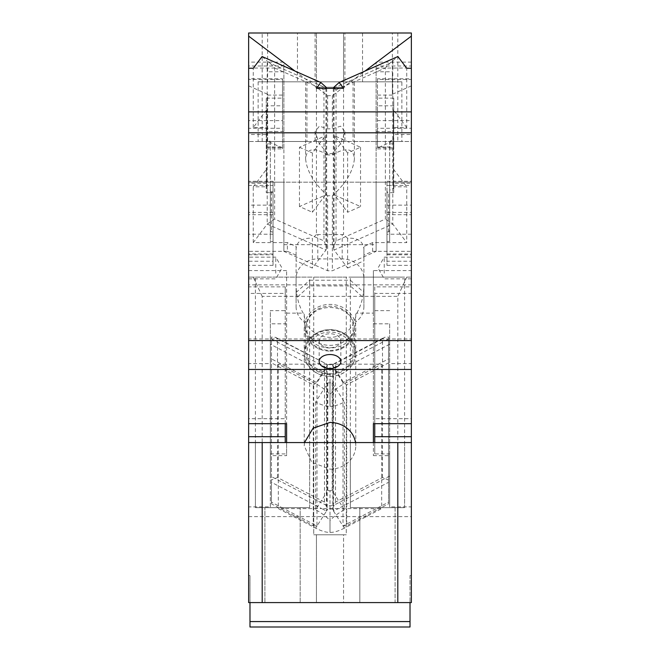 <?xml version="1.0" encoding="UTF-8"?>
<svg xmlns="http://www.w3.org/2000/svg" width="660" height="660" viewBox="0 0 660 660"><rect width="100%" height="100%" fill="white"/><g stroke="black" fill="none" stroke-linecap="round" stroke-linejoin="round"><path stroke-width="0.49" stroke-dasharray="3.3 2.47" d="M262.193 296.365L253.217 277.109L248.63 277.109L248.63 602.588L262.193 602.588L262.193 296.365L397.807 296.365L397.807 602.588L262.193 602.588M397.807 602.588L411.37 602.588L411.37 277.109L411.37 284.873L248.63 284.873L248.63 277.109L411.37 277.109L253.217 277.109M346.277 277.109L313.723 277.109L346.277 277.109L346.277 534.781L313.723 534.781L346.277 534.781L313.723 534.781L313.723 277.109M255.412 277.109L309.655 277.109L255.412 277.109L255.412 507.656L309.655 507.656L255.412 507.656L255.412 442.563L309.655 442.563L255.412 442.563M350.344 277.109L404.588 277.109L350.344 277.109L350.344 507.656L404.588 507.656L350.344 507.656L350.344 442.563L404.588 442.563L350.344 442.563M309.655 442.563L309.655 507.656L255.412 507.656L309.655 507.656L309.655 277.109M264.908 507.656L300.168 507.656L264.908 507.656L300.168 507.656L264.908 507.656L264.908 602.588L300.168 602.588L300.168 507.656L300.168 602.588L264.908 602.588L264.908 507.656M410.017 602.588L411.37 602.588L411.37 575.462L410.017 575.462L410.017 602.588L410.017 575.462L411.37 575.462L411.37 602.588L248.63 602.588L249.983 602.588L249.983 575.462L249.983 621.571L410.017 621.571L410.017 602.588L249.983 602.588M343.563 602.588L316.437 602.588L343.563 602.588L343.563 534.781L316.437 534.781L343.563 534.781L316.437 534.781L316.437 602.588L316.437 534.781L343.563 534.781L343.563 602.588L316.437 602.588L343.563 602.588M395.092 602.588L359.832 602.588L395.092 602.588L395.092 507.656L359.832 507.656L395.092 507.656L359.832 507.656L395.092 507.656L395.092 602.588L359.832 602.588L359.832 507.656L359.832 602.588L395.092 602.588M404.588 442.563L404.588 507.656L350.344 507.656L404.588 507.656L404.588 277.109M406.783 277.109L397.807 296.365M248.63 575.462L248.63 602.588L248.63 575.462L249.983 575.462L248.63 575.462M410.017 621.571L410.017 627L249.983 627L249.983 621.571M346.277 442.563L346.277 534.781L313.723 534.781L313.723 442.563L346.277 442.563L313.723 442.563M264.908 602.588L300.168 602.588L264.908 602.588M411.37 442.563L248.63 442.563L248.63 516.631L411.37 516.631L411.37 442.563L411.37 506.888L389.672 506.888L389.672 453.915L374.756 453.915L374.756 442.563M271.458 503.869L271.458 502.169L283.75 508.604L321.717 508.604L271.458 482.303L271.458 337.062L271.458 362.876L313.277 384.755L313.277 525.748L271.458 503.869L271.458 362.876M271.458 482.303L271.458 502.169M388.542 339.017L388.542 358.891L343.018 382.709L343.018 399.902L344.371 402.031A21.697 7.945 147.5 0 1 330 406.288L330 382.841L332.17 382.874L343.018 399.902L343.018 525.995L376.249 508.604L338.283 508.604L333.523 511.096L333.523 367.81L388.542 339.017L388.542 337.062L388.542 482.303L338.283 508.604L321.717 508.604L326.477 511.096L316.981 525.995L316.981 507.656L326.477 492.748L326.477 511.096L327.203 508.324L324.489 502.087L277.505 477.502L271.458 480.01M277.505 477.502L277.505 338.803L275.55 337.334L271.458 337.062M271.458 339.017L326.477 367.81L327.203 365.656L326.048 363.759L277.505 338.803M330 382.841L327.83 382.874L326.477 385.003L326.477 367.81L316.981 382.709L271.458 358.891M327.83 382.874L327.83 490.619L326.477 492.748L326.477 385.003L316.981 399.902L316.981 382.709L313.277 384.755M344.371 509.784L332.17 490.619L330 490.66L330 520.567A21.697 7.945 147.5 0 1 344.371 509.784L344.371 402.031M330 364.567L332.17 364.534L327.83 364.534L330 364.567L330 406.288A21.697 7.945 -147.5 0 1 315.628 402.031L316.981 399.902L316.981 507.656L315.628 509.784A21.697 7.945 -147.5 0 1 330 520.567L330 532.381L330 508.926L332.17 508.959L333.523 511.096L332.797 508.324L332.797 365.656L333.523 367.81L343.018 382.709L346.723 384.755L381.678 366.465L381.678 364.171L278.322 364.171L315.628 383.691A21.697 7.945 -147.5 0 1 330 394.482A21.697 7.945 147.5 0 1 344.371 383.691L381.678 364.171M333.523 511.096L343.018 525.995L346.723 525.748L346.723 384.755M388.542 482.303L388.542 502.169L376.249 508.604L381.678 508.604L381.678 507.457L346.723 525.748M343.018 525.995L344.371 528.124L381.678 508.604M344.371 528.124A21.697 7.945 147.5 0 1 330 532.381A21.697 7.945 -147.5 0 1 315.628 528.124L278.322 508.604L283.75 508.604L316.981 525.995L313.277 525.748M388.542 362.876L388.542 503.869L381.678 507.457L381.678 366.465L388.542 362.876L388.542 358.891M388.542 502.169L388.542 503.869M332.797 508.324L335.511 502.087L382.495 477.502L388.542 480.01M382.495 477.502L382.495 338.803L384.45 337.334L388.542 337.062M332.797 365.656L333.952 363.759L335.511 363.388L335.511 502.087M332.17 382.874L332.17 490.619M327.83 490.619L330 490.66M315.628 402.031L315.628 509.784M330 508.926L332.17 508.959M278.322 364.171L278.322 508.604M374.756 286.869L374.756 293.428L411.37 293.428L411.37 286.869L374.756 286.869L374.756 418.688L411.37 418.688L411.37 423.679L411.37 251.32L372.62 251.32L363.908 255.172L363.908 246.452L363.908 260.849L363.908 248.803C362.926 241.139 357.497 237.633 347.614 238.285L343.563 234.547L316.437 234.547L316.437 206.877L312.386 212.264L299.467 206.547L325.306 195.121L316.437 206.877L316.437 147.601L312.386 152.98L312.386 212.264M411.37 286.869L411.37 418.688M374.756 423.679L374.756 418.688M389.672 453.915L389.672 506.888M389.672 310.637L374.756 310.637L374.756 453.915M374.756 310.637L374.756 293.428M411.37 293.428L411.37 363.602L389.672 363.602M248.63 293.428L248.63 363.602L270.328 363.602L270.328 310.637L285.244 310.637L285.244 293.428L248.63 293.428L248.63 286.869L285.244 286.869L285.244 293.428M248.63 442.563L248.63 506.888L270.328 506.888L270.328 310.637M270.328 506.888L270.328 363.602M285.244 310.637L285.244 442.563M270.328 453.915L285.244 453.915M285.244 286.869L285.244 418.688L248.63 418.688L248.63 423.679L248.63 128.263L282.538 128.263L282.538 120.615L248.63 120.615L248.63 78.779L282.538 78.779L282.538 79.447L248.63 79.447L248.63 78.779M285.244 423.679L285.244 418.688M248.63 286.869L248.63 418.688M248.63 506.888L248.63 516.631M411.37 506.888L411.37 516.631M411.37 363.602L411.37 338.959L248.63 338.959L248.63 363.602M411.37 284.873L411.37 338.959M248.63 284.873L248.63 338.959M397.807 33L397.807 141.496L411.37 141.496L411.37 33L248.63 33L248.63 182.176L283.891 182.176L283.891 251.394L327.649 270.748L332.351 270.748L376.109 251.394L376.109 62.131L376.109 182.176L411.37 182.176L411.37 66L376.109 66M376.109 68.038L411.37 68.038L411.37 134.508L411.37 79.447L377.462 79.447L377.462 78.779L411.37 78.779L411.37 79.447M411.37 68.038L411.37 62.131L376.109 62.131M397.807 141.496L248.63 141.496L411.37 141.496L411.37 182.176L248.63 182.176L248.63 79.447M343.563 33L316.437 33L343.563 33L316.437 33L343.563 33L343.563 87.244L316.437 87.244L343.563 87.244L316.437 87.244L316.437 33L316.437 87.244L343.563 87.244L343.563 33M297.454 33L267.613 33L297.454 33L297.454 81.823L267.613 81.823L297.454 81.823M392.386 33L362.546 33L392.386 33L392.386 81.823L362.546 81.823L392.386 81.823M344.916 33L315.084 33L344.916 33L344.916 81.823L315.084 81.823L344.916 81.823M295.036 71.099L327.649 95.675L332.351 95.675L364.963 71.099M411.37 85.866L392.386 94.264L392.386 71.783L376.109 71.783M267.613 33L267.613 81.823M362.546 33L362.546 81.823M315.084 33L315.084 81.823M327.649 153.557L319.325 143.665L315.084 131.719L319.366 126.167L327.649 128.832L332.351 128.832L340.634 126.167L344.916 131.719L340.675 143.665L332.351 153.557L327.649 153.557L327.649 154.943L332.351 154.943C346.013 146.982 353.364 148.236 354.412 158.705C353.281 171.072 345.923 183.414 332.351 195.723L327.649 195.723L327.649 270.748M327.649 95.675L327.649 128.832M248.63 85.866L267.613 94.264L267.613 141.339L283.891 148.533L283.891 251.394M327.649 195.723C314.077 183.422 306.727 171.08 305.588 158.705C306.636 148.236 313.995 146.982 327.649 154.943M332.351 95.675L332.351 128.832M376.109 251.394L376.109 182.176L283.891 182.176L283.891 66L248.63 66M392.386 94.264L392.386 71.783M306.941 81.823L258.126 81.823L306.941 81.823L306.941 141.496L258.126 141.496L306.941 141.496M401.874 81.823L353.059 81.823L401.874 81.823L401.874 141.496L353.059 141.496L401.874 141.496M354.412 81.823L305.588 81.823L354.412 81.823L354.412 158.705M305.588 81.823L305.588 158.705M283.891 244.654L376.109 244.654M283.891 148.533L283.891 62.131L248.63 62.131M267.613 141.339L267.613 95.09L283.891 95.09M283.891 131.53L267.613 131.53M267.613 94.264L267.613 95.09M330 87.244C310.753 87.244 310.753 87.244 330 87.244C310.753 87.244 310.753 87.244 330 87.244L344.916 87.244L330 87.244C310.753 87.244 310.753 87.244 330 87.244C310.753 87.244 310.753 87.244 330 87.244L344.916 87.244L330 87.244M258.126 81.823L258.126 141.496M353.059 81.823L353.059 141.496M330 141.496C310.753 141.496 310.753 141.496 330 141.496C310.753 141.496 310.753 141.496 330 141.496L344.916 141.496L330 141.496M376.109 131.53L392.386 131.53M392.386 141.339L376.109 148.533M332.351 153.557L332.351 154.943M332.351 195.723L332.351 270.748M262.193 141.496L262.193 33M324.802 346.846A10.849 6.971 180 0 0 340.849 340.725A10.849 6.971 180 0 0 335.197 334.612A10.849 6.971 0 0 0 319.151 340.725A10.849 6.971 0 0 0 324.802 346.846M248.63 120.615L248.63 128.263M248.63 262.804L248.63 278.858L248.63 262.804M273.042 253.968L248.63 253.968L248.63 185.41L248.63 205.144L273.042 205.144L273.042 192.679L270.328 192.679L270.328 230.414L271.417 231.949L273.042 231.949L273.042 254.801L273.042 205.144M248.63 253.968L248.63 205.144M273.042 181.285L273.042 265.361L273.042 181.285L248.63 181.285L248.63 185.41L270.328 185.41L270.328 192.679L270.328 190.171L266.582 188.512L266.582 183.323L266.582 186.805L253.267 186.805L266.582 169.15L266.582 186.805M273.042 265.361L248.63 265.361L248.63 261.236L273.042 261.236M266.26 192.67L270.328 192.67L270.328 143.855L266.26 143.855L266.26 192.67L266.26 98.142L266.26 134.508L248.63 134.508M282.538 79.447L282.538 105.79L266.26 105.79M275.756 273.207L275.756 257.161L275.756 273.207M273.042 214.698L248.63 214.698M248.63 254.801L273.042 254.801M273.042 192.679L273.042 191.845L270.328 191.713M411.37 251.32L411.37 183.323L393.739 183.323L393.739 192.67L393.739 143.855L389.672 143.855L389.672 141.356L393.418 139.697L393.418 188.512L393.739 146.957L377.462 146.957L377.462 128.263L411.37 128.263L411.37 120.615L377.462 120.615L377.462 128.263M411.37 183.323L411.37 128.263M393.739 143.855L393.418 127.529L406.733 127.529L406.733 68.252M393.739 105.79L377.462 105.79L377.462 147.625L393.739 147.625L393.739 98.142L393.739 134.508L411.37 134.508M356.854 313.137C361.614 304.557 363.965 294.888 363.908 284.122L363.908 306.652L363.908 292.512L363.908 298.238L350.344 285.945L309.655 285.945L296.092 298.238L296.092 292.512L296.092 306.652L296.092 284.122C296.043 294.904 298.386 304.573 303.146 313.137A21.697 19.668 180 0 0 304.235 313.987A25.765 23.356 180 0 0 330 337.334A25.765 23.356 180 0 0 355.765 313.987A21.697 19.668 180 0 0 356.854 313.137L373.395 313.137L373.395 423.679L373.395 270.575L411.37 270.575M373.395 313.137L373.395 270.575M363.908 284.122L363.908 255.172M372.62 251.32L372.62 242.599L406.733 242.599L406.733 186.805L393.418 186.805L393.418 109.873L406.733 127.529M393.418 183.323L393.418 186.805M386.958 261.236L386.958 181.285L386.958 265.361L386.958 261.236L411.37 261.236L411.37 234.226L389.672 234.226L389.672 241.502L389.672 191.713L386.958 191.845L386.958 214.698L411.37 214.698L411.37 254.801L411.37 253.968L386.958 253.968L386.958 254.801L386.958 214.698M411.37 261.236L411.37 181.285L411.37 185.41L389.672 185.41L389.672 234.226L386.958 234.226M386.958 205.144L411.37 205.144L411.37 214.698M386.958 254.801L411.37 254.801M386.958 191.845L386.958 253.968M386.958 241.502L389.672 241.502M411.37 253.968L411.37 234.226M377.462 147.625L377.462 146.957M393.739 147.625L393.739 146.957M393.418 127.529L393.418 109.873M393.418 139.697L393.418 134.508M373.395 442.563L373.395 455.639L373.395 442.563M355.765 313.987L355.765 322.006A21.697 19.668 180 0 0 363.908 306.652M296.092 298.238L296.092 278.578A21.697 19.668 0 0 1 317.798 258.91L342.202 258.91A21.697 19.668 0 0 1 363.908 278.578L363.908 248.803M363.908 278.578L363.908 298.238M389.672 141.356L389.672 190.171L393.418 188.512M389.672 190.171L389.672 143.855M393.739 192.67L386.958 192.679M393.418 169.15L406.733 186.805M347.614 238.285L347.614 268.051L334.059 250.058L392.782 224.087L406.733 242.599M372.62 242.599L363.908 246.452M347.614 268.051L363.908 260.849M389.672 230.414L388.583 231.949L386.958 231.949M377.462 105.79L377.462 79.447M373.395 323.812L389.672 323.812L389.672 476.033L389.672 344.215L333.019 373.857L333.019 505.675L326.98 505.675L270.328 476.033L270.328 455.639L286.605 455.639L286.605 442.563L286.605 455.639M373.395 455.639L389.672 455.639M304.235 313.987L304.235 322.006A25.765 23.356 180 0 0 330 345.361A25.765 23.356 180 0 0 355.765 322.006M350.344 285.945L350.344 280.219L363.908 292.512M334.059 88.325L334.059 250.058L333.325 247.508L336.039 240.892L385.366 219.079L385.366 67.988L389.788 63.286L397.897 56.529M392.782 61.132L392.782 224.087L385.366 219.079M343.563 88.325L343.563 147.601L334.694 135.844L360.533 147.271L347.614 152.98L347.614 212.264L343.563 206.877L343.563 234.547M347.614 152.98L343.563 147.601L343.563 206.877L334.694 195.121L360.533 206.547L347.614 212.264M334.694 135.844L334.694 195.121M336.039 240.892L336.039 89.809L333.333 88.052M360.533 147.271L360.533 206.547M286.605 323.812L286.605 423.679L286.605 270.575L286.605 323.812L270.328 323.812L270.328 344.215L326.98 373.857L326.98 505.675M326.98 373.857L333.019 373.857M355.765 353.067A25.765 23.356 180 0 0 330 329.719A25.765 23.356 180 0 0 304.235 353.067A25.765 23.356 180 0 0 330 376.423A25.765 23.356 180 0 0 355.765 353.067L355.765 445.805A25.765 23.356 180 0 1 330 469.161L311.784 462.322L304.235 445.805L304.483 442.563M355.765 445.805A25.765 23.356 180 0 0 355.517 442.563M296.092 260.849L296.092 246.452L287.38 242.599L253.267 242.599L267.217 224.087L325.941 250.058L312.386 268.051L296.092 260.849L296.092 248.803C296.728 241.989 301.373 238.45 310.035 238.186L312.386 238.285L312.386 268.051M266.26 143.855L266.582 109.873L266.582 169.15M266.582 188.512L266.582 134.508M316.437 88.325L316.437 147.601L325.306 135.844L325.306 195.121M316.437 234.547L312.386 238.285M325.941 88.325L325.941 250.058L326.675 247.508L323.961 240.892L323.961 89.809L326.56 88.201L270.212 63.286L267.217 61.132L267.217 224.087L274.634 219.079L323.961 240.892M266.582 109.873L253.267 127.529L266.582 127.529M270.328 190.171L270.328 141.356L266.582 139.697M296.092 278.578L296.092 248.803M299.467 206.547L299.467 147.271L325.306 135.844M262.102 56.529L267.217 61.132M270.212 63.286L274.634 67.988L274.634 219.079M270.328 143.855L270.328 141.356M266.26 147.625L282.538 147.625L282.538 148.896L282.538 128.263M273.042 185.41L270.328 185.41L270.328 241.502L273.042 241.502M384.244 273.207L384.244 257.161L384.244 273.207M309.655 285.945L309.655 280.219L350.344 280.219M296.092 292.512L309.655 280.219M299.467 147.271L312.386 152.98M296.092 246.452L296.092 284.122M266.582 183.323L248.63 183.323M253.267 127.529L253.267 68.252M253.267 242.599L253.267 186.805M296.092 255.172L287.38 251.32L287.38 242.599M389.672 476.033L333.019 505.675M270.328 323.812L270.328 455.639M270.328 344.215L270.328 476.033M296.092 306.652A21.697 19.668 180 0 0 304.235 322.006M389.672 323.812L389.672 344.215M389.672 191.713L389.672 185.41L386.958 185.41M286.605 313.137L303.146 313.137M377.462 78.779L377.462 120.615M411.37 205.144L411.37 185.41M411.37 273.207L411.37 257.161L411.37 273.207M411.37 78.779L411.37 120.615M270.328 230.414L270.328 241.502M273.042 231.949L273.042 191.845M282.538 147.625L282.538 105.79M282.538 120.615L282.538 78.779M273.042 234.226L248.63 234.226M287.38 251.32L248.63 251.32M248.63 270.575L286.605 270.575M330 351.095A25.765 23.356 180 0 0 355.765 327.739A25.765 23.356 180 0 0 330 304.384A25.765 23.356 180 0 0 304.235 327.739A25.765 23.356 180 0 0 330 351.095M306.941 327.739C305.522 300.787 354.478 300.778 353.059 327.739C354.478 354.692 305.522 354.692 306.941 327.739M330 376.307A25.765 23.356 180 0 0 355.765 352.96A25.765 23.356 180 0 0 330 329.604A25.765 23.356 180 0 0 304.235 352.96A25.765 23.356 180 0 0 330 376.307M354.412 328.309A24.412 22.127 180 0 0 330 306.19A24.412 22.127 180 0 0 305.588 328.309A24.412 22.127 180 0 0 330 350.435A24.412 22.127 180 0 0 354.412 328.309L354.412 352.382A24.412 22.127 180 0 0 330 330.256A24.412 22.127 180 0 0 305.588 352.382A24.412 22.127 180 0 0 330 374.509A24.412 22.127 180 0 0 354.412 352.382M353.059 352.96A23.059 20.897 180 0 0 330 332.062A23.059 20.897 180 0 0 306.941 352.96A23.059 20.897 180 0 0 330 373.849A23.059 20.897 180 0 0 353.059 352.96M305.588 328.309L305.588 352.382M327.83 364.534L315.628 383.691M332.17 364.534L344.371 383.691M382.495 338.803L335.511 363.388M324.489 502.087L324.489 363.388M326.477 511.096L327.83 508.959M316.981 525.995L315.628 528.124M248.63 68.038L283.891 68.038M283.891 71.783L267.613 71.783M392.386 95.09L376.109 95.09M266.26 98.142L282.538 98.142M271.417 191.845L271.417 231.949M386.958 212.421L411.37 212.421M393.739 98.142L377.462 98.142M342.202 258.91L342.202 234.523M388.583 231.949L388.583 191.845M333.44 88.201L389.788 63.286M336.039 89.809L385.366 67.988M317.798 258.91L317.798 234.523M274.634 67.988L323.961 89.809M266.26 146.957L282.538 146.957M273.042 212.421L248.63 212.421M275.55 337.334L326.048 363.759M333.952 363.759L384.45 337.334M327.203 365.656L327.203 508.324M315.084 131.719L315.084 141.496M344.916 131.719L344.916 141.496M248.63 278.858L275.756 278.858L282.018 268.01L275.756 257.161L248.63 257.161M386.958 265.361L411.37 265.361M386.958 181.285L411.37 181.285M377.462 148.896L393.739 148.896M333.325 88.325L333.325 247.508M304.235 353.067L304.235 445.805M326.675 247.508L326.675 88.325M266.26 148.896L282.538 148.896M411.37 278.858L384.244 278.858L377.982 268.01L384.244 257.161L411.37 257.161M319.151 361.507L319.151 340.725M340.849 361.507L340.849 340.725M355.765 327.739L355.765 352.96M304.235 327.739L304.235 352.96"/><path stroke-width="0.99" d="M248.63 442.563L262.193 442.563L262.193 602.588L248.63 602.588L248.63 436.714L285.244 436.714L285.244 423.679M249.983 621.571L249.983 627L410.017 627L410.017 621.571L249.983 621.571L249.983 602.588M410.017 621.571L410.017 602.588M397.807 442.563L411.37 442.563L411.37 602.588L397.807 602.588L397.807 442.563L262.193 442.563M397.807 602.588L262.193 602.588M411.37 111.886L248.63 111.886L248.63 33L411.37 33L411.37 436.714L374.756 436.714L374.756 423.679M411.37 436.714L411.37 442.563M374.756 442.563L374.756 436.714M285.244 442.563L285.244 436.714M411.37 340.585L248.63 340.585L248.63 436.714M364.963 71.099L411.37 36.118M248.63 36.118L295.036 71.099M411.37 132.808L248.63 132.808L248.63 340.585M248.63 111.886L248.63 132.808M411.37 68.252L406.733 68.252L397.897 56.529L339.174 82.5L343.563 88.325L316.437 88.325L320.826 82.5L262.102 56.529L253.267 68.252L248.63 68.252M411.37 423.679L373.395 423.679L373.395 442.563L373.395 423.679M339.174 82.5L334.059 87.103L334.059 88.325M333.44 88.201L334.059 87.103M304.483 442.563L313.096 428.183L330 422.449A25.765 23.356 180 0 1 355.517 442.563M325.941 88.325L325.941 87.103L320.826 82.5M325.941 87.103L326.56 88.201M286.605 423.679L286.605 442.563L286.605 423.679L248.63 423.679M411.37 369.46L248.63 369.46M324.802 367.628A10.849 6.971 0 0 1 319.151 361.507A10.849 6.971 0 0 1 335.197 355.385A10.849 6.971 0 0 1 340.849 361.507A10.849 6.971 0 0 1 324.802 367.628"/></g></svg>
